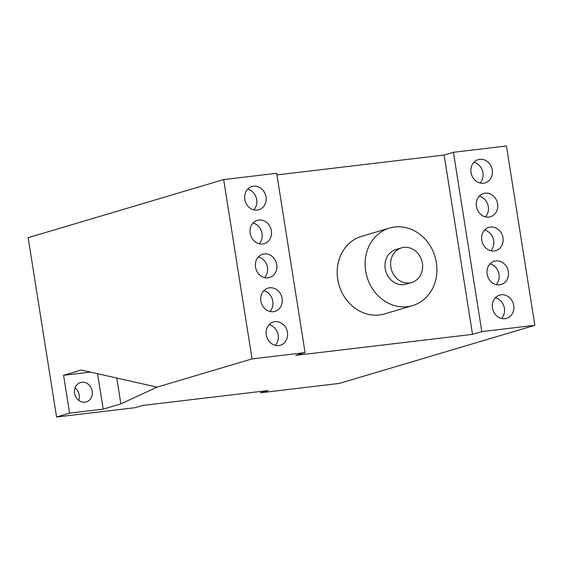 <?xml version="1.0" encoding="UTF-8"?>
<svg xmlns="http://www.w3.org/2000/svg" width="563" height="563" viewBox="0 0 563 563"><rect width="100%" height="100%" fill="white"/><g stroke="black" fill="none" stroke-linecap="round" stroke-linejoin="round"><path stroke-width="0.84" d="M409.428 282.95A18.051 15.834 73.4 0 0 411.757 282.471A18.051 15.834 73.4 0 0 422.13 261.964A18.051 15.834 73.4 0 0 403.798 247.382A18.051 15.834 73.4 0 0 401.468 247.861A18.051 15.834 73.4 0 0 391.088 268.368A18.051 15.834 73.4 0 0 409.428 282.95M401.468 247.861L395.88 249.522A18.051 15.834 73.4 0 0 385.5 270.029A18.051 15.834 73.4 0 0 403.84 284.611A18.051 15.834 73.4 0 0 406.169 284.132L411.757 282.471M81.797 382.256A10.113 8.867 73.4 0 0 80.495 382.523A10.113 8.867 73.4 0 0 74.682 394.009A10.113 8.867 73.4 0 0 84.957 402.179A10.113 8.867 73.4 0 0 86.259 401.912A10.113 8.867 73.4 0 0 92.072 390.419A10.113 8.867 73.4 0 0 81.797 382.256M504.99 318.7A12.133 10.641 -106.6 0 1 492.667 308.897A12.133 10.641 -106.6 0 1 499.641 295.111A12.133 10.641 -106.6 0 1 501.204 294.794A12.133 10.641 -106.6 0 1 513.533 304.59A12.133 10.641 -106.6 0 1 506.559 318.376A12.133 10.641 -106.6 0 1 504.99 318.7M499.627 284.829A12.133 10.641 -106.6 0 1 487.305 275.026A12.133 10.641 -106.6 0 1 494.279 261.246A12.133 10.641 -106.6 0 1 495.841 260.922A12.133 10.641 -106.6 0 1 508.171 270.719A12.133 10.641 -106.6 0 1 501.19 284.505A12.133 10.641 -106.6 0 1 499.627 284.829M494.265 250.957A12.133 10.641 -106.6 0 1 481.935 241.154A12.133 10.641 -106.6 0 1 488.909 227.375A12.133 10.641 -106.6 0 1 490.479 227.051A12.133 10.641 -106.6 0 1 502.801 236.854A12.133 10.641 -106.6 0 1 495.827 250.634A12.133 10.641 -106.6 0 1 494.265 250.957M488.895 217.086A12.133 10.641 -106.6 0 1 476.572 207.283A12.133 10.641 -106.6 0 1 483.547 193.503A12.133 10.641 -106.6 0 1 485.109 193.179A12.133 10.641 -106.6 0 1 497.439 202.983A12.133 10.641 -106.6 0 1 490.464 216.762A12.133 10.641 -106.6 0 1 488.895 217.086M483.533 183.214A12.133 10.641 -106.6 0 1 471.21 173.418A12.133 10.641 -106.6 0 1 478.184 159.632A12.133 10.641 -106.6 0 1 479.746 159.308A12.133 10.641 -106.6 0 1 492.076 169.111A12.133 10.641 -106.6 0 1 485.102 182.898A12.133 10.641 -106.6 0 1 483.533 183.214M394.712 226.98A40.452 35.483 -106.6 0 1 435.804 259.656A40.452 35.483 -106.6 0 1 412.552 305.603A40.452 35.483 -106.6 0 1 407.338 306.673A40.452 35.483 -106.6 0 1 366.246 274.005A40.452 35.483 -106.6 0 1 389.497 228.057A40.452 35.483 -106.6 0 1 394.712 226.98M389.497 228.057L361.573 236.361A40.452 35.483 73.4 0 0 338.321 282.309A40.452 35.483 73.4 0 0 379.406 314.977A40.452 35.483 73.4 0 0 384.62 313.901L412.552 305.603M257.298 210.09A12.133 10.641 -106.6 0 1 244.968 200.287A12.133 10.641 -106.6 0 1 251.942 186.501A12.133 10.641 -106.6 0 1 253.512 186.184A12.133 10.641 -106.6 0 1 265.835 195.98A12.133 10.641 -106.6 0 1 258.86 209.767A12.133 10.641 -106.6 0 1 257.298 210.09M262.661 243.962A12.133 10.641 -106.6 0 1 250.331 234.159A12.133 10.641 -106.6 0 1 257.312 220.372A12.133 10.641 -106.6 0 1 258.874 220.049A12.133 10.641 -106.6 0 1 271.197 229.852A12.133 10.641 -106.6 0 1 264.223 243.638A12.133 10.641 -106.6 0 1 262.661 243.962M268.023 277.833A12.133 10.641 -106.6 0 1 255.701 268.03A12.133 10.641 -106.6 0 1 262.675 254.244A12.133 10.641 -106.6 0 1 264.237 253.92A12.133 10.641 -106.6 0 1 276.567 263.723A12.133 10.641 -106.6 0 1 269.593 277.51A12.133 10.641 -106.6 0 1 268.023 277.833M273.386 311.698A12.133 10.641 -106.6 0 1 261.063 301.902A12.133 10.641 -106.6 0 1 268.037 288.115A12.133 10.641 -106.6 0 1 269.6 287.792A12.133 10.641 -106.6 0 1 281.929 297.595A12.133 10.641 -106.6 0 1 274.955 311.381A12.133 10.641 -106.6 0 1 273.386 311.698M278.755 345.569A12.133 10.641 -106.6 0 1 266.426 335.773A12.133 10.641 -106.6 0 1 273.4 321.987A12.133 10.641 -106.6 0 1 274.969 321.663A12.133 10.641 -106.6 0 1 287.292 331.466A12.133 10.641 -106.6 0 1 280.318 345.246A12.133 10.641 -106.6 0 1 278.755 345.569M69.587 413.136L103.17 409.146L120.855 403.889L157.091 387.126L252.055 358.891L305.076 352.593L295.765 355.366L472.519 334.366L481.822 331.6L534.85 325.301L339.348 383.424L260.697 392.763L268.143 390.553L142.65 405.459L135.204 407.668L56.553 417.014L69.587 413.136L63.591 375.282L90.446 372.094M103.17 409.146L97.554 373.691M116.759 378.026L120.855 403.889M252.055 358.891L223.652 179.576L28.15 237.699L56.553 417.014M63.591 375.282L81.276 370.025L157.091 387.126M75.013 387.928A10.113 8.867 -106.6 0 1 78.714 400.377M260.697 392.763L260.486 391.461M534.85 325.301L506.447 145.986L453.426 152.284L481.822 331.6M472.519 334.366L444.116 155.05L453.426 152.284M276.933 174.91L444.116 155.05M305.076 352.593L276.672 173.277L223.652 179.576M501.52 318.482A12.133 10.641 73.4 0 0 503.991 306.476A12.133 10.641 73.4 0 0 495.37 297.778M496.158 284.611A12.133 10.641 73.4 0 0 498.628 272.612A12.133 10.641 73.4 0 0 490 263.906M490.795 250.739A12.133 10.641 73.4 0 0 493.265 238.74A12.133 10.641 73.4 0 0 484.637 230.035M485.426 216.868A12.133 10.641 73.4 0 0 487.896 204.869A12.133 10.641 73.4 0 0 479.275 196.163M480.063 182.996A12.133 10.641 73.4 0 0 482.533 170.997A12.133 10.641 73.4 0 0 473.912 162.299M253.822 209.872A12.133 10.641 73.4 0 0 256.292 197.866A12.133 10.641 73.4 0 0 247.671 189.168M259.191 243.737A12.133 10.641 73.4 0 0 261.661 231.738A12.133 10.641 73.4 0 0 253.033 223.039M264.554 277.608A12.133 10.641 73.4 0 0 267.024 265.609A12.133 10.641 73.4 0 0 258.396 256.911M269.916 311.48A12.133 10.641 73.4 0 0 272.386 299.481A12.133 10.641 73.4 0 0 263.766 290.782M275.286 345.351A12.133 10.641 73.4 0 0 277.756 333.352A12.133 10.641 73.4 0 0 269.128 324.654"/></g></svg>
